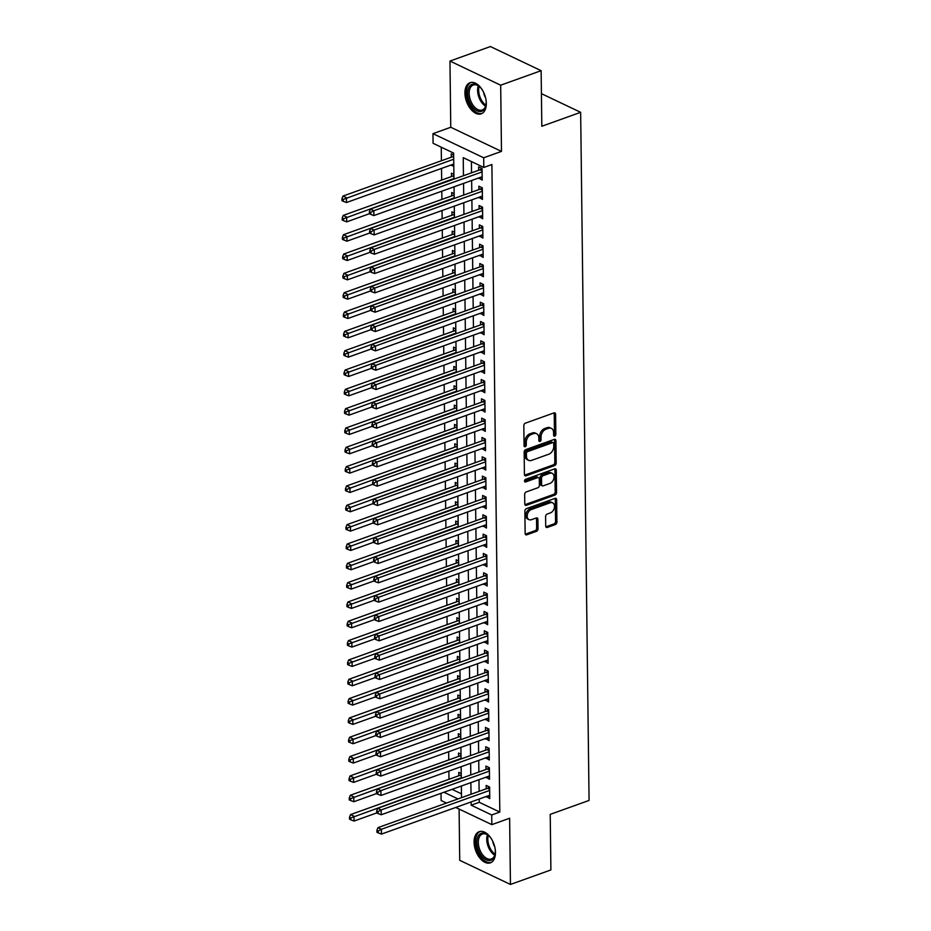 <?xml version="1.0" encoding="UTF-8"?>
<svg xmlns="http://www.w3.org/2000/svg" width="931" height="931" viewBox="0 0 931 931"><rect width="100%" height="100%" fill="white"/><g stroke="black" fill="none" stroke-linecap="round" stroke-linejoin="round"><path stroke-width="1.4" d="M554.748 436.115A1.455 1.012 115.4 0 0 555.842 434.393L555.598 414.225A2.083 1.455 115.4 0 0 554.911 412.922A2.083 1.455 115.4 0 0 553.992 412.899L525.398 423.163A2.083 1.455 115.4 0 0 523.827 425.63L524.072 445.786A1.455 1.012 115.4 0 0 526.294 444.983L526.271 442.376A6.657 4.655 115.4 0 1 531.275 434.486L533.661 433.625A6.657 4.655 115.4 0 1 536.593 433.683A6.657 4.655 115.4 0 1 538.816 437.873L538.851 440.479A1.455 1.012 115.4 0 0 541.074 439.688L541.039 437.081A6.657 4.655 115.4 0 1 546.055 429.179L548.429 428.33A6.657 4.655 115.4 0 1 551.373 428.388A6.657 4.655 115.4 0 1 553.596 432.578L553.619 435.184A1.455 1.012 115.4 0 0 554.748 436.115M553.631 435.336A1.455 1.012 115.4 0 0 554.48 433.73L554.224 413.573A2.083 1.455 115.4 0 0 554.085 412.864M524.083 445.937A1.455 1.012 115.4 0 0 524.933 444.331L524.898 441.725L526.271 442.376M538.863 440.642A1.455 1.012 115.4 0 0 539.701 439.036L539.666 436.43L541.039 437.081M495.467 852.342A16.549 9.682 -109.7 0 0 489.927 836.69A16.549 9.682 -109.7 0 0 479.186 831.686A16.549 9.682 -109.7 0 0 474.088 842.171A16.549 9.682 -109.7 0 0 479.628 857.823A16.549 9.682 -109.7 0 0 490.369 862.828A16.549 9.682 -109.7 0 0 495.467 852.342M486.319 103.341A16.549 9.682 -109.7 0 0 480.768 87.689A16.549 9.682 -109.7 0 0 470.039 82.684A16.549 9.682 -109.7 0 0 464.93 93.17A16.549 9.682 -109.7 0 0 470.481 108.822A16.549 9.682 -109.7 0 0 481.211 113.826A16.549 9.682 -109.7 0 0 486.319 103.341M545.717 526.108A2.083 1.455 115.4 0 0 546.416 527.412A2.083 1.455 115.4 0 0 547.335 527.435L555.353 524.56A2.083 1.455 115.4 0 0 556.913 522.093L556.645 499.703A2.083 1.455 115.4 0 0 555.947 498.388A2.083 1.455 115.4 0 0 555.027 498.376L526.434 508.629A2.083 1.455 115.4 0 0 524.875 511.096L525.142 533.486A2.083 1.455 115.4 0 0 525.84 534.801A2.083 1.455 115.4 0 0 526.76 534.813L536.454 531.333A2.083 1.455 115.4 0 0 538.013 528.866L537.897 519.289A2.083 1.455 115.4 0 0 537.199 517.973A2.083 1.455 115.4 0 0 536.291 517.962L531.485 519.684A5.574 3.887 115.4 0 1 529.029 519.638A5.574 3.887 115.4 0 1 527.353 514.529A5.574 3.887 115.4 0 1 531.357 509.536L550.174 502.787A5.574 3.887 115.4 0 1 552.63 502.833A5.574 3.887 115.4 0 1 554.317 507.93A5.574 3.887 115.4 0 1 550.302 512.934L547.172 514.063A2.083 1.455 115.4 0 0 545.601 516.53L545.717 526.108M479.209 799.031L479.244 802.289L499.807 812.065L491.719 814.974L491.836 824.633L455.725 807.456M541.132 70.675L500.68 85.198L449.964 61.062L490.416 46.55L541.132 70.675L541.819 126.255L580.653 112.314L589.067 800.427L550.221 814.369L550.896 869.938L510.444 884.45L509.629 818.244L491.836 824.633M449.964 61.062L450.767 127.268L501.483 151.392L500.68 85.198M501.483 151.392L483.689 157.781L483.806 167.452L463.242 157.665L463.463 175.726M499.807 812.065L491.894 164.543L483.806 167.452M554.632 465.547A2.083 1.455 115.4 0 0 556.191 463.079L555.923 440.7A2.083 1.455 115.4 0 0 555.225 439.385A2.083 1.455 115.4 0 0 554.306 439.374L525.712 449.626A2.083 1.455 115.4 0 0 524.153 452.094L524.421 474.484A2.083 1.455 115.4 0 0 525.119 475.788A2.083 1.455 115.4 0 0 526.038 475.811L554.632 465.547L553.258 464.895A2.083 1.455 115.4 0 0 554.829 462.428L554.55 440.049A2.083 1.455 115.4 0 0 554.41 439.339M556.284 470.202L556.552 492.58A2.083 1.455 115.4 0 1 554.992 495.048L526.399 505.312A2.083 1.455 115.4 0 1 525.48 505.289A2.083 1.455 115.4 0 1 524.781 503.985L524.665 494.408A2.083 1.455 115.4 0 1 526.236 491.94L537.827 487.774A2.083 1.455 115.4 0 0 539.398 485.307L539.317 478.953A2.083 1.455 115.4 0 0 538.63 477.638A2.083 1.455 115.4 0 0 537.711 477.626L525.631 481.955A1.455 1.012 115.4 0 1 525.596 479.302L554.667 468.875A2.083 1.455 115.4 0 1 555.586 468.887A2.083 1.455 115.4 0 1 556.284 470.202L554.911 469.55L555.19 491.929L556.552 492.58M459.099 809.062L459.728 860.325L510.444 884.45M461.229 773.533L458.774 772.369L458.82 775.756M460.996 754.203L458.541 753.039L458.587 756.426M460.752 734.873L458.308 733.709L458.343 737.096M460.519 715.543L458.075 714.38L458.11 717.766M460.286 696.213L457.831 695.05L457.877 698.436M460.042 676.895L457.598 675.72L457.645 679.106M459.809 657.565L457.365 656.39L457.4 659.776M459.577 638.235L457.121 637.072L457.168 640.447M459.332 618.906L456.888 617.742L456.935 621.117M459.099 599.576L456.656 598.412L456.69 601.787M458.867 580.246L456.423 579.082L456.458 582.457M458.634 560.916L456.178 559.752L456.225 563.139M458.389 541.586L455.946 540.422L455.981 543.809M458.157 522.256L455.713 521.092L455.748 524.479M457.924 502.926L455.468 501.762L455.515 505.149M457.68 483.596L455.236 482.433L455.282 485.819M457.447 464.266L455.003 463.103L455.038 466.489M457.214 444.937L454.759 443.773L454.805 447.159M456.981 425.607L454.526 424.443L454.572 427.829M456.737 406.288L454.293 405.113L454.328 408.5M456.504 386.959L454.06 385.795L454.095 389.17M456.271 367.629L453.816 366.465L453.863 369.84M456.027 348.299L453.583 347.135L453.63 350.51M455.794 328.969L453.35 327.805L453.385 331.18M455.562 309.639L453.106 308.475L453.153 311.85M455.329 290.309L452.873 289.145L452.92 292.532M455.084 270.979L452.641 269.815L452.675 273.202M454.852 251.649L452.408 250.486L452.443 253.872M454.619 232.319L452.163 231.156L452.21 234.542M454.375 212.99L451.931 211.826L451.966 215.212M454.142 193.66L451.698 192.496L451.733 195.882M453.909 174.33L451.454 173.166L451.5 176.553M478.767 177.949L482.2 180.114L482.06 168.511L478.639 166.882L478.674 170.268M479.011 197.279L482.444 199.443L482.305 187.841L478.871 186.212L478.918 189.598M479.244 216.609L482.677 218.773L482.537 207.171L479.104 205.542L479.151 208.928M479.477 235.939L482.91 238.103L482.77 226.501L479.349 224.871L479.384 228.258M479.721 255.257L483.154 257.433L483.003 245.831L479.581 244.201L479.616 247.588M479.954 274.587L483.387 276.751L483.247 265.16L479.814 263.531L479.861 266.906M480.187 293.917L483.62 296.081L483.48 284.49L480.059 282.861L480.093 286.236M480.419 313.247L483.852 315.411L483.713 303.82L480.291 302.191L480.326 305.566M480.664 332.576L484.097 334.741L483.957 323.15L480.524 321.521L480.571 324.896M480.896 351.906L484.329 354.071L484.19 342.48L480.757 340.851L480.803 344.226M481.129 371.236L484.562 373.401L484.423 361.81L481.001 360.169L481.036 363.555M481.374 390.566L484.807 392.731L484.655 381.128L481.234 379.499L481.28 382.885M481.606 409.896L485.039 412.061L484.9 400.458L481.467 398.829L481.513 402.215M481.839 429.226L485.272 431.39L485.132 419.788L481.711 418.159L481.746 421.545M482.072 448.556L485.517 450.72L485.365 439.118L481.944 437.489L481.979 440.875M482.316 467.886L485.749 470.05L485.61 458.448L482.177 456.818L482.223 460.205M482.549 487.216L485.982 489.38L485.842 477.778L482.409 476.148L482.456 479.535M482.782 506.545L486.215 508.71L486.075 497.107L482.654 495.478L482.689 498.865M483.026 525.864L486.459 528.04L486.319 516.437L482.886 514.808L482.933 518.195M483.259 545.194L486.692 547.358L486.552 535.767L483.119 534.138L483.166 537.513M483.492 564.523L486.925 566.688L486.785 555.097L483.364 553.468L483.398 556.843M483.736 583.853L487.169 586.018L487.018 574.427L483.596 572.798L483.631 576.173M483.969 603.183L487.402 605.348L487.262 593.757L483.829 592.128L483.876 595.503M484.201 622.513L487.635 624.678L487.495 613.087L484.073 611.458L484.108 614.832M484.434 641.843L487.867 644.008L487.728 632.417L484.306 630.776L484.341 634.162M484.679 661.173L488.112 663.338L487.972 651.735L484.539 650.106L484.586 653.492M484.911 680.503L488.344 682.667L488.205 671.065L484.772 669.436L484.818 672.822M485.144 699.833L488.577 701.997L488.438 690.395L485.016 688.765L485.051 692.152M485.388 719.163L488.822 721.327L488.67 709.725L485.249 708.095L485.295 711.482M485.621 738.492L489.054 740.657L488.915 729.054L485.482 727.425L485.528 730.812M485.854 757.822L489.287 759.987L489.147 748.384L485.726 746.755L485.761 750.142M486.087 777.141L489.52 779.317L489.38 767.714L485.959 766.085L485.994 769.472M471.412 161.552L471.552 172.817M471.645 180.498L471.796 192.147M471.889 199.828L472.029 211.477M472.122 219.157L472.261 230.807M472.354 238.487L472.494 250.136M472.587 257.817L472.739 269.466M472.832 277.147L472.971 288.796M473.064 296.477L473.204 308.126M473.297 315.807L473.448 327.456M473.542 335.137L473.681 346.786M473.774 354.467L473.914 366.116M474.007 373.796L474.147 385.446M474.251 393.126L474.391 404.776M474.484 412.445L474.624 424.094M474.717 431.775L474.857 443.424M474.95 451.104L475.101 462.754M475.194 470.434L475.334 482.083M475.427 489.764L475.566 501.413M475.66 509.094L475.799 520.743M475.904 528.424L476.044 540.073M476.137 547.754L476.276 559.403M476.369 567.084L476.509 578.733M476.602 586.414L476.753 598.063M476.847 605.744L476.986 617.393M477.079 625.073L477.219 636.723M477.312 644.403L477.463 656.052M477.556 663.733L477.696 675.382M477.789 683.051L477.929 694.701M478.022 702.381L478.162 714.03M478.255 721.711L478.406 733.36M478.499 741.041L478.639 752.69M478.732 760.371L478.871 772.02M478.965 779.701L479.116 791.35M486.331 796.471L489.764 798.635L489.625 787.044L486.191 785.415L486.238 788.79M441.259 147.203L441.422 160.749M441.515 168.43L441.666 180.079M441.794 191.216L441.899 199.409M442.039 210.534L442.132 218.738M442.272 229.864L442.376 238.068M442.504 249.194L442.609 257.398M442.737 268.524L442.842 276.728M442.981 287.854L443.075 296.058M443.214 307.183L443.319 315.388M443.447 326.513L443.552 334.718M443.691 345.843L443.784 354.048M443.924 365.173L444.029 373.366M444.157 384.503L444.262 392.696M444.401 403.833L444.494 412.026M444.634 423.163L444.727 431.356M444.867 442.493L444.971 450.685M445.099 461.823L445.204 470.015M445.344 481.141L445.437 489.345M445.577 500.471L445.681 508.675M445.809 519.801L445.914 528.005M446.054 539.13L446.147 547.335M446.286 558.46L446.38 566.665M446.519 577.79L446.624 585.995M446.752 597.12L446.857 605.325M446.996 616.45L447.089 624.654M447.229 635.78L447.334 643.973M447.462 655.11L447.567 663.303M447.706 674.44L447.799 682.632M447.939 693.77L448.044 701.962M448.172 713.099L448.276 721.292M448.416 732.418L448.509 740.622M448.649 751.748L448.742 759.952M448.882 771.077L448.986 779.282M452.07 789.348L461.473 793.829M453.665 155.011L451.221 153.836L451.267 157.223M451.36 164.903L453.816 166.602M580.653 112.314L541.411 93.647M446.484 803.057L441.119 800.509L441.026 793.317M453.967 179.136L453.641 153.103L433.09 143.316L432.973 133.657L483.689 157.781M450.767 127.268L432.973 133.657M471.109 801.928L471.156 805.187L491.719 814.974M463.557 183.407L463.696 195.056M463.789 202.737L463.929 214.386M464.034 222.067L464.173 233.716M464.266 241.397L464.406 253.046M464.499 260.727L464.639 272.376M464.732 280.045L464.883 291.694M464.976 299.375L465.116 311.024M465.209 318.705L465.349 330.354M465.442 338.034L465.593 349.684M465.686 357.364L465.826 369.013M465.919 376.694L466.059 388.343M466.152 396.024L466.291 407.673M466.384 415.354L466.536 427.003M466.629 434.684L466.768 446.333M466.862 454.014L467.001 465.663M467.094 473.344L467.246 484.993M467.339 492.674L467.478 504.323M467.571 512.003L467.711 523.653M467.804 531.322L467.944 542.971M468.049 550.652L468.188 562.301M468.281 569.981L468.421 581.631M468.514 589.311L468.654 600.961M468.747 608.641L468.898 620.29M468.991 627.971L469.131 639.62M469.224 647.301L469.364 658.95M469.457 666.631L469.608 678.28M469.701 685.961L469.841 697.61M469.934 705.291L470.074 716.94M470.167 724.621L470.306 736.27M470.399 743.95L470.551 755.6M470.644 763.28L470.783 774.929M470.877 782.61L471.016 794.259M461.52 797.658L461.38 786.008M461.287 778.328L461.148 766.678M461.054 758.998L460.903 747.349M460.81 739.68L460.67 728.03M460.577 720.35L460.438 708.7M460.345 701.02L460.193 689.371M460.1 681.69L459.961 670.041M459.867 662.36L459.728 650.711M459.635 643.03L459.495 631.381M459.402 623.7L459.251 612.051M459.158 604.37L459.018 592.721M458.925 585.04L458.785 573.391M458.692 565.711L458.541 554.061M458.448 546.381L458.308 534.731M458.215 527.051L458.075 515.402M457.982 507.721L457.843 496.072M457.738 488.403L457.598 476.742M457.505 469.073L457.365 457.424M457.272 449.743L457.133 438.094M457.04 430.413L456.888 418.764M456.795 411.083L456.656 399.434M456.562 391.753L456.423 380.104M456.33 372.423L456.178 360.774M456.085 353.093L455.946 341.444M455.853 333.764L455.713 322.114M455.62 314.434L455.48 302.784M455.387 295.104L455.236 283.455M455.143 275.774L455.003 264.125M454.91 256.444L454.77 244.795M454.677 237.114L454.526 225.465M454.433 217.796L454.293 206.147M454.2 198.466L454.06 186.817M443.971 792.258L457.994 798.926M479.244 802.289L471.156 805.187M451.36 165.439L453.781 164.566M478.778 178.484L482.165 177.262M479.011 197.814L482.409 196.592M479.256 217.144L482.642 215.922M479.488 236.474L482.875 235.252M479.721 255.792L483.119 254.582M479.954 275.122L483.352 273.912M480.198 294.452L483.585 293.242M480.431 313.782L483.817 312.572M480.664 333.112L484.062 331.901M480.908 352.442L484.295 351.231M481.141 371.772L484.527 370.55M481.374 391.101L484.772 389.88M481.606 410.431L485.004 409.209M481.851 429.761L485.237 428.539M482.083 449.091L485.482 447.869M482.316 468.421L485.714 467.199M482.561 487.751L485.947 486.529M482.793 507.081L486.18 505.859M483.026 526.399L486.424 525.189M483.27 545.729L486.657 544.519M483.503 565.059L486.89 563.849M483.736 584.389L487.134 583.178M483.969 603.719L487.367 602.508M484.213 623.048L487.6 621.827M484.446 642.378L487.832 641.156M484.679 661.708L488.077 660.486M484.923 681.038L488.31 679.816M485.156 700.368L488.542 699.146M485.388 719.698L488.787 718.476M485.621 739.028L489.019 737.806M485.866 758.358L489.252 757.136M486.098 777.676L489.497 776.466M486.331 797.006L489.729 795.796M551.373 428.388L550 427.736A6.657 4.655 115.4 0 0 547.067 427.678L548.429 428.33M539.666 436.43A6.657 4.655 115.4 0 1 544.682 428.528L547.067 427.678M536.593 433.683L535.22 433.031A6.657 4.655 115.4 0 0 532.288 432.973L533.661 433.625M524.898 441.725A6.657 4.655 115.4 0 1 529.902 433.834L532.288 432.973M524.572 475.194A2.083 1.455 115.4 0 0 524.665 475.159L553.258 464.895M553.724 443.575A1.455 1.012 115.4 0 0 552.595 442.656L527.493 451.651A1.455 1.012 115.4 0 0 526.399 453.385L526.434 456.132A6.657 4.655 115.4 0 0 528.657 460.321A6.657 4.655 115.4 0 0 531.589 460.38L548.755 454.223A6.657 4.655 115.4 0 0 553.759 446.333L553.724 443.575M553.235 442.667L551.874 442.016A1.455 1.012 115.4 0 0 551.222 442.004L552.595 442.656M528.657 460.321L527.283 459.67A6.657 4.655 115.4 0 1 525.061 455.48L525.026 452.734A1.455 1.012 115.4 0 1 526.131 451L551.222 442.004M524.921 504.695A2.083 1.455 115.4 0 0 525.026 504.66L553.619 494.396A2.083 1.455 115.4 0 0 555.19 491.929M538.63 477.638L537.257 476.986A2.083 1.455 115.4 0 0 536.337 476.975L524.525 481.211M549.86 483.457A5.574 3.887 115.4 0 0 553.875 478.464A5.574 3.887 115.4 0 0 552.199 473.355A5.574 3.887 115.4 0 0 549.744 473.309L543.11 475.683A2.083 1.455 115.4 0 0 541.539 478.15L541.621 484.516A2.083 1.455 115.4 0 0 542.319 485.819A2.083 1.455 115.4 0 0 543.227 485.842L549.86 483.457M552.199 473.355L550.826 472.704A5.574 3.887 115.4 0 0 548.371 472.657L549.744 473.309M542.319 485.819L540.946 485.167A2.083 1.455 115.4 0 1 540.248 483.864L540.166 477.498A2.083 1.455 115.4 0 1 541.737 475.031L548.371 472.657M554.911 469.55A2.083 1.455 115.4 0 0 554.771 468.84M552.63 502.833L551.268 502.181A5.574 3.887 115.4 0 0 548.813 502.135L550.174 502.787M529.029 519.638L527.656 518.986A5.574 3.887 115.4 0 1 525.98 513.877A5.574 3.887 115.4 0 1 529.983 508.885L548.813 502.135M525.282 534.196A2.083 1.455 115.4 0 0 525.387 534.161L535.081 530.682A2.083 1.455 115.4 0 0 536.64 528.214L536.524 518.637A2.083 1.455 115.4 0 0 536.384 517.927M545.857 526.818A2.083 1.455 115.4 0 0 545.962 526.783L553.98 523.909A2.083 1.455 115.4 0 0 555.551 521.441L555.272 499.051A2.083 1.455 115.4 0 0 555.132 498.341M453.676 155.966L453.164 156.408A2.118 1.478 -64.6 0 1 452.559 156.757L342.992 196.069L346.425 197.698L346.483 202.527L453.781 164.031M453.723 159.201L343.306 199.409L341.933 198.757L341.956 200.689L343.33 201.34L343.306 199.409M346.483 202.527L343.33 201.34M341.933 198.757L342.992 196.069M482.095 170.815L479.977 169.803L370.41 209.103L373.831 210.743L482.107 171.898M370.724 212.454L369.351 211.803L369.374 213.734L370.747 214.386L370.724 212.454L373.831 210.743L373.89 215.573L482.165 176.727M479.977 169.803A2.118 1.478 115.4 0 0 480.571 169.442L481.816 168.395M370.41 209.103L369.351 211.803M370.747 214.386L373.89 215.573M485.994 99.745A14.314 8.379 70.3 0 1 486.168 102.201A14.314 8.379 70.3 0 1 485.959 105.063A14.314 8.379 70.3 0 1 476.009 110.242A14.314 8.379 70.3 0 1 467.665 93.391A14.314 8.379 70.3 0 1 479.279 86.432A14.314 8.379 70.3 0 1 482.689 90.528M479.605 86.723A13.255 7.762 -109.7 0 0 473.251 85.024A13.255 7.762 -109.7 0 0 469.166 93.426A13.255 7.762 -109.7 0 0 473.611 105.971A13.255 7.762 -109.7 0 0 482.211 109.974A13.255 7.762 -109.7 0 0 486.029 104.644M471.133 82.417A16.432 9.624 -109.7 0 0 466.303 92.739A16.432 9.624 -109.7 0 0 482.235 113.349M483.608 92.274A9.438 5.528 -109.7 0 0 485.586 97.802M495.141 848.735A14.314 8.379 70.3 0 1 495.117 854.064A14.314 8.379 70.3 0 1 490.835 860.291A14.314 8.379 70.3 0 1 478.138 849.503A14.314 8.379 70.3 0 1 481.304 833.292A14.314 8.379 70.3 0 1 488.426 835.433A14.314 8.379 70.3 0 1 491.836 839.529M488.752 835.712A13.255 7.762 -109.7 0 0 482.467 834.001A13.255 7.762 -109.7 0 0 482.409 834.025A13.255 7.762 -109.7 0 0 479.558 849.072A13.255 7.762 -109.7 0 0 491.289 858.999A13.255 7.762 -109.7 0 0 491.359 858.976A13.255 7.762 -109.7 0 0 495.176 853.646M480.291 831.406A16.432 9.624 -109.7 0 0 477.009 850.038A16.432 9.624 -109.7 0 0 491.382 862.339M492.755 841.275A9.438 5.528 -109.7 0 0 494.745 846.803M453.921 175.296L453.397 175.726A2.118 1.478 -64.6 0 1 452.792 176.087L343.236 215.398L346.658 217.028L346.716 221.857L369.374 213.723M453.956 178.531L343.539 218.738L342.177 218.087L342.201 220.019L343.562 220.67L343.539 218.738M346.716 221.857L343.562 220.67M342.177 218.087L343.236 215.398M454.153 194.626L453.63 195.056A2.118 1.478 -64.6 0 1 453.025 195.417L343.469 234.717L346.891 236.358L346.949 241.187L369.607 233.053L370.98 233.716L370.957 231.784L369.584 231.132L369.607 233.064M454.188 197.861L343.783 238.068L342.41 237.417L342.433 239.348L343.807 240L343.783 238.068M346.949 241.187L343.807 240M342.41 237.417L343.469 234.717M454.386 213.944L453.874 214.386A2.118 1.478 -64.6 0 1 453.269 214.747L343.702 254.047L347.135 255.688L347.193 260.517L369.851 252.382M454.433 217.191L344.016 257.398L342.643 256.747L342.666 258.678L344.039 259.33L344.016 257.398M347.193 260.517L344.039 259.33M342.643 256.747L343.702 254.047M454.631 233.274L454.107 233.716A2.118 1.478 -64.6 0 1 453.502 234.077L343.935 273.377L347.368 275.006L347.426 279.847L370.084 271.712L371.457 272.376L371.434 270.444L370.061 269.792L370.084 271.724M454.665 236.521L344.249 276.728L342.887 276.076L342.911 278.008L344.272 278.66L344.249 276.728M347.426 279.847L344.272 278.66M342.887 276.076L343.935 273.377M482.328 190.145L480.21 189.133L370.643 228.432L374.076 230.062L482.339 191.227M370.957 231.784L374.076 230.062L374.134 234.903L482.398 196.057M480.21 189.133A2.118 1.478 115.4 0 0 480.815 188.772L482.049 187.725M370.643 228.432L369.584 231.132M370.98 233.716L374.134 234.903M482.561 209.463L480.443 208.463L370.887 247.762L374.309 249.392L482.572 210.557M371.19 251.114L369.828 250.462L369.851 252.394L371.213 253.046L371.19 251.114L374.309 249.392L374.367 254.233L482.63 215.387M480.443 208.463A2.118 1.478 115.4 0 0 481.048 208.102L482.293 207.054M370.887 247.762L369.828 250.462M371.213 253.046L374.367 254.233M482.805 228.793L480.675 227.792L371.12 267.092L374.541 268.722L482.817 229.887M371.434 270.444L374.541 268.722L374.599 273.563L482.875 234.717M480.675 227.792A2.118 1.478 115.4 0 0 481.28 227.432L482.526 226.384M371.12 267.092L370.061 269.792M371.457 272.376L374.599 273.563M483.038 248.123L480.92 247.122L371.353 286.422L374.786 288.051L483.049 249.217M371.667 289.774L370.294 289.122L370.317 291.054L371.69 291.706L371.667 289.774L374.786 288.051L374.844 292.881L483.108 254.047M480.92 247.122A2.118 1.478 115.4 0 0 481.525 246.762L482.758 245.714M371.353 286.422L370.294 289.122M371.69 291.706L374.844 292.881M454.863 252.604L454.34 253.046A2.118 1.478 -64.6 0 1 453.734 253.407L344.179 292.706L347.6 294.336L347.659 299.177L370.317 291.042M454.898 255.85L344.493 296.058L343.12 295.406L343.143 297.338L344.517 297.99L344.493 296.058M347.659 299.177L344.517 297.99M343.12 295.406L344.179 292.706M483.27 267.453L481.152 266.452L371.585 305.752L375.018 307.381L483.282 268.547M371.9 309.104L370.538 308.452L370.561 310.384L371.923 311.035L371.9 309.104L375.018 307.381L375.077 312.211L483.34 273.377M481.152 266.452A2.118 1.478 115.4 0 0 481.758 266.091L483.003 265.044M371.585 305.752L370.538 308.452M371.923 311.035L375.077 312.211M455.096 271.933L454.572 272.376A2.118 1.478 -64.6 0 1 453.979 272.736L344.412 312.036L347.833 313.666L347.903 318.507L370.561 310.372M455.143 275.18L344.726 315.388L343.353 314.736L343.376 316.668L344.749 317.32L344.726 315.388M347.903 318.507L344.749 317.32M343.353 314.736L344.412 312.036M483.503 286.783L481.385 285.782L371.83 325.082L375.251 326.711L483.526 287.877M372.144 328.434L370.771 327.77L370.794 329.714L372.167 330.365L372.144 328.434L375.251 326.711L375.309 331.541L483.585 292.706M481.385 285.782A2.118 1.478 115.4 0 0 481.99 285.421L483.236 284.374M371.83 325.082L370.771 327.77M372.167 330.365L375.309 331.541M455.34 291.263L454.817 291.706A2.118 1.478 -64.6 0 1 454.212 292.066L344.645 331.366L348.078 332.995L348.136 337.825L370.794 329.702M455.375 294.51L344.959 334.718L343.586 334.066L343.609 335.998L344.982 336.65L344.959 334.718M348.136 337.825L344.982 336.65M343.586 334.066L344.645 331.366M483.748 306.113L481.63 305.1L372.063 344.412L375.484 346.041L483.759 307.195M372.377 347.752L371.004 347.1L371.027 349.032L372.4 349.695L372.377 347.752L375.484 346.041L375.554 350.871L483.817 312.036M481.63 305.1A2.118 1.478 115.4 0 0 482.223 304.751L483.468 303.704M372.063 344.412L371.004 347.1M372.4 349.695L375.554 350.871M455.573 310.593L455.05 311.035A2.118 1.478 -64.6 0 1 454.444 311.396L344.889 350.696L348.31 352.325L348.369 357.155L371.027 349.032M455.608 313.828L345.192 354.048L343.83 353.396L343.853 355.328L345.215 355.979L345.192 354.048M348.369 357.155L345.215 355.979M343.83 353.396L344.889 350.696M483.98 325.443L481.862 324.43L372.295 363.742L375.728 365.371L483.992 326.525M372.609 367.082L371.236 366.43L371.26 368.362L372.633 369.013L372.609 367.082L375.728 365.371L375.787 370.201L484.05 331.366M481.862 324.43A2.118 1.478 115.4 0 0 482.467 324.081L483.701 323.034M372.295 363.742L371.236 366.43M372.633 369.013L375.787 370.201M455.806 329.923L455.282 330.365A2.118 1.478 -64.6 0 1 454.689 330.714L345.122 370.026L348.543 371.655L348.601 376.485L371.26 368.362M455.841 333.158L345.436 373.366L344.063 372.714L344.086 374.658L345.459 375.309L345.436 373.366M348.601 376.485L345.459 375.309M344.063 372.714L345.122 370.026M484.213 344.773L482.095 343.76L372.54 383.072L375.961 384.701L484.225 345.855M372.842 386.412L371.481 385.76L371.504 387.692L372.865 388.343L372.842 386.412L375.961 384.701L376.019 389.53L484.283 350.696M482.095 343.76A2.118 1.478 115.4 0 0 482.7 343.411L483.945 342.364M372.54 383.072L371.481 385.76M372.865 388.343L376.019 389.53M456.039 349.253L455.527 349.695A2.118 1.478 -64.6 0 1 454.922 350.044L345.354 389.356L348.788 390.985L348.846 395.815L371.504 387.692M456.085 352.488L345.669 392.696L344.295 392.044L344.319 393.976L345.692 394.628L345.669 392.696M348.846 395.815L345.692 394.628M344.295 392.044L345.354 389.356M484.457 364.102L482.328 363.09L372.772 402.401L376.194 404.031L484.469 365.185M373.087 405.741L371.713 405.09L371.737 407.022L373.11 407.673L373.087 405.741L376.194 404.031L376.252 408.86L484.527 370.014M482.328 363.09A2.118 1.478 115.4 0 0 482.933 362.741L484.178 361.682M372.772 402.401L371.713 405.09M373.11 407.673L376.252 408.86M456.283 368.583L455.759 369.025A2.118 1.478 -64.6 0 1 455.154 369.374L345.587 408.686L349.02 410.315L349.078 415.145L371.737 407.022M456.318 371.818L345.901 412.026L344.54 411.374L344.563 413.306L345.925 413.958L345.901 412.026M349.078 415.145L345.925 413.958M344.54 411.374L345.587 408.686M484.69 383.432L482.572 382.42L373.005 421.731L376.438 423.361L484.702 384.515M373.319 425.071L371.946 424.42L371.969 426.351L373.343 427.003L373.319 425.071L376.438 423.361L376.496 428.19L484.76 389.344M482.572 382.42A2.118 1.478 115.4 0 0 483.177 382.071L484.411 381.012M373.005 421.731L371.946 424.42M373.343 427.003L376.496 428.19M456.516 387.913L455.992 388.355A2.118 1.478 -64.6 0 1 455.387 388.704L345.832 428.016L349.253 429.645L349.311 434.474L371.969 426.351M456.551 391.148L346.146 431.356L344.773 430.704L344.796 432.636L346.169 433.287L346.146 431.356M349.311 434.474L346.169 433.287M344.773 430.704L345.832 428.016M484.923 402.762L482.805 401.75L373.238 441.061L376.671 442.69L484.935 403.845M373.552 444.401L372.191 443.75L372.214 445.681L373.575 446.333L373.552 444.401L376.671 442.69L376.729 447.52L484.993 408.674M482.805 401.75A2.118 1.478 115.4 0 0 483.41 401.389L484.655 400.342M373.238 441.061L372.191 443.75M373.575 446.333L376.729 447.52M485.156 422.092L483.038 421.08L373.482 460.38L376.904 462.02L485.179 423.174M373.796 463.731L372.423 463.079L372.447 465.011L373.82 465.663L373.796 463.731L376.904 462.02L376.962 466.85L485.237 428.004M483.038 421.08A2.118 1.478 115.4 0 0 483.643 420.719L484.888 419.672M373.482 460.38L372.423 463.079M373.82 465.663L376.962 466.85M485.4 441.422L483.282 440.41L373.715 479.709L377.148 481.35L485.412 442.504M374.029 483.061L372.656 482.409L372.679 484.341L374.053 484.993L374.029 483.061L377.148 481.35L377.206 486.18L485.47 447.334M483.282 440.41A2.118 1.478 115.4 0 0 483.876 440.049L485.121 439.001M373.715 479.709L372.656 482.409M374.053 484.993L377.206 486.18M456.749 407.243L456.225 407.685A2.118 1.478 -64.6 0 1 455.631 408.034L346.064 447.346L349.497 448.975L349.556 453.804L372.214 445.681M456.795 410.478L346.379 450.685L345.005 450.034L345.029 451.966L346.402 452.617L346.379 450.685M349.556 453.804L346.402 452.617M345.005 450.034L346.064 447.346M456.993 426.573L456.469 427.003A2.118 1.478 -64.6 0 1 455.864 427.364L346.297 466.675L349.73 468.305L349.788 473.134L372.447 465M457.028 429.808L346.611 470.015L345.238 469.364L345.261 471.295L346.635 471.947L346.611 470.015M349.788 473.134L346.635 471.947M345.238 469.364L346.297 466.675M457.226 445.902L456.702 446.333A2.118 1.478 -64.6 0 1 456.097 446.694L346.541 486.005L349.963 487.635L350.021 492.464L372.679 484.329M457.261 449.138L346.856 489.345L345.482 488.694L345.506 490.625L346.879 491.277L346.856 489.345M350.021 492.464L346.879 491.277M345.482 488.694L346.541 486.005M485.633 460.74L483.515 459.739L373.948 499.039L377.381 500.669L485.645 461.834M374.262 502.391L372.889 501.739L372.912 503.671L374.285 504.323L374.262 502.391L377.381 500.669L377.439 505.51L485.703 466.664M483.515 459.739A2.118 1.478 115.4 0 0 484.12 459.379L485.354 458.331M373.948 499.039L372.889 501.739M374.285 504.323L377.439 505.51M457.458 465.221L456.935 465.663A2.118 1.478 -64.6 0 1 456.341 466.024L346.774 505.324L350.196 506.964L350.254 511.794L372.912 503.659M457.505 468.468L347.088 508.675L345.715 508.023L345.738 509.955L347.112 510.607L347.088 508.675M350.254 511.794L347.112 510.607M345.715 508.023L346.774 505.324M485.866 480.07L483.748 479.069L374.192 518.369L377.614 519.998L485.877 481.164M374.506 521.721L373.133 521.069L373.156 523.001L374.53 523.653L374.506 521.721L377.614 519.998L377.672 524.84L485.947 485.994M483.748 479.069A2.118 1.478 115.4 0 0 484.353 478.709L485.598 477.661M374.192 518.369L373.133 521.069M374.53 523.653L377.672 524.84M457.691 484.551L457.179 484.993A2.118 1.478 -64.6 0 1 456.574 485.354L347.007 524.653L350.44 526.283L350.498 531.124L373.156 522.989M457.738 487.797L347.321 528.005L345.948 527.353L345.971 529.285L347.344 529.937L347.321 528.005M350.498 531.124L347.344 529.937M345.948 527.353L347.007 524.653M486.11 499.4L483.992 498.399L374.425 537.699L377.846 539.328L486.122 500.494M374.739 541.051L373.366 540.399L373.389 542.331L374.762 542.982L374.739 541.051L377.846 539.328L377.905 544.17L486.18 505.324M483.992 498.399A2.118 1.478 115.4 0 0 484.586 498.038L485.831 496.991M374.425 537.699L373.366 540.399M374.762 542.982L377.905 544.17M457.936 503.88L457.412 504.323A2.118 1.478 -64.6 0 1 456.807 504.683L347.251 543.983L350.673 545.613L350.731 550.454L373.389 542.319M457.971 507.127L347.554 547.335L346.192 546.683L346.216 548.615L347.577 549.267L347.554 547.335M350.731 550.454L347.577 549.267M346.192 546.683L347.251 543.983M486.343 518.73L484.225 517.729L374.658 557.029L378.091 558.658L486.354 519.824M374.972 560.381L373.599 559.729L373.622 561.661L374.995 562.312L374.972 560.381L378.091 558.658L378.149 563.488L486.413 524.653M484.225 517.729A2.118 1.478 115.4 0 0 484.83 517.368L486.063 516.321M374.658 557.029L373.599 559.729M374.995 562.312L378.149 563.488M458.168 523.21L457.645 523.653A2.118 1.478 -64.6 0 1 457.04 524.013L347.484 563.313L350.906 564.942L350.964 569.784L373.622 561.649M458.203 526.457L347.798 566.665L346.425 566.013L346.448 567.945L347.822 568.597L347.798 566.665M350.964 569.784L347.822 568.597M346.425 566.013L347.484 563.313M486.576 538.06L484.457 537.059L374.902 576.359L378.323 577.988L486.587 539.154M375.205 579.71L373.843 579.047L373.866 580.991L375.228 581.642L375.205 579.71L378.323 577.988L378.382 582.818L486.645 543.983M484.457 537.059A2.118 1.478 115.4 0 0 485.063 536.698L486.308 535.651M374.902 576.359L373.843 579.047M375.228 581.642L378.382 582.818M458.401 542.54L457.877 542.982A2.118 1.478 -64.6 0 1 457.284 543.343L347.717 582.643L351.15 584.272L351.208 589.102L373.866 580.979M458.448 545.787L348.031 585.995L346.658 585.343L346.681 587.275L348.054 587.927L348.031 585.995M351.208 589.102L348.054 587.927M346.658 585.343L347.717 582.643M486.82 557.39L484.69 556.377L375.135 595.689L378.556 597.318L486.832 558.472M375.449 599.029L374.076 598.377L374.099 600.32L375.472 600.972L375.449 599.029L378.556 597.318L378.614 602.148L486.89 563.313M484.69 556.377A2.118 1.478 115.4 0 0 485.295 556.028L486.541 554.981M375.135 595.689L374.076 598.377M375.472 600.972L378.614 602.148M458.646 561.87L458.122 562.312A2.118 1.478 -64.6 0 1 457.517 562.673L347.95 601.973L351.383 603.602L351.441 608.432L374.099 600.309M458.68 565.105L348.264 605.325L346.891 604.673L346.926 606.605L348.287 607.256L348.264 605.325M351.441 608.432L348.287 607.256M346.891 604.673L347.95 601.973M487.053 576.72L484.935 575.707L375.368 615.019L378.801 616.648L487.064 577.802M375.682 618.359L374.309 617.707L374.332 619.639L375.705 620.29L375.682 618.359L378.801 616.648L378.859 621.477L487.122 582.643M484.935 575.707A2.118 1.478 115.4 0 0 485.528 575.358L486.773 574.311M375.368 615.019L374.309 617.707M375.705 620.29L378.859 621.477M458.878 581.2L458.355 581.642A2.118 1.478 -64.6 0 1 457.749 582.003L348.194 621.303L351.615 622.932L351.674 627.762L374.332 619.639M458.913 584.435L348.508 624.654L347.135 623.991L347.158 625.935L348.531 626.586L348.508 624.654M351.674 627.762L348.531 626.586M347.135 623.991L348.194 621.303M487.285 596.049L485.167 595.037L375.6 634.348L379.033 635.978L487.297 597.132M375.915 637.688L374.541 637.037L374.576 638.969L375.938 639.62L375.915 637.688L379.033 635.978L379.092 640.807L487.355 601.973M485.167 595.037A2.118 1.478 115.4 0 0 485.773 594.688L487.006 593.641M375.6 634.348L374.541 637.037M375.938 639.62L379.092 640.807M459.111 600.53L458.587 600.972A2.118 1.478 -64.6 0 1 457.994 601.321L348.427 640.633L351.848 642.262L351.918 647.092L374.576 638.969M459.158 603.765L348.741 643.973L347.368 643.321L347.391 645.253L348.764 645.916L348.741 643.973M351.918 647.092L348.764 645.916M347.368 643.321L348.427 640.633M459.344 619.86L458.832 620.302A2.118 1.478 -64.6 0 1 458.227 620.651L348.66 659.963L352.093 661.592L352.151 666.421L374.809 658.298L376.182 658.95L376.159 657.018L374.786 656.367L374.809 658.298M459.39 623.095L348.974 663.303L347.6 662.651L347.624 664.583L348.997 665.234L348.974 663.303M352.151 666.421L348.997 665.234M347.6 662.651L348.66 659.963M459.588 639.19L459.064 639.632A2.118 1.478 -64.6 0 1 458.459 639.981L348.904 679.293L352.325 680.922L352.384 685.751L375.042 677.628L376.415 678.28L376.392 676.348L375.018 675.697L375.042 677.628M459.623 642.425L349.206 682.632L347.845 681.981L347.868 683.913L349.23 684.564L349.206 682.632M352.384 685.751L349.23 684.564M347.845 681.981L348.904 679.293M487.518 615.379L485.4 614.367L375.845 653.678L379.266 655.308L487.541 616.462M376.159 657.018L379.266 655.308L379.324 660.137L487.6 621.291M485.4 614.367A2.118 1.478 115.4 0 0 486.005 614.018L487.25 612.97M375.845 653.678L374.786 656.367M376.182 658.95L379.324 660.137M487.763 634.709L485.645 633.697L376.077 673.008L379.499 674.638L487.774 635.792M376.392 676.348L379.499 674.638L379.569 679.467L487.832 640.621M485.645 633.697A2.118 1.478 115.4 0 0 486.238 633.348L487.483 632.289M376.077 673.008L375.018 675.697M376.415 678.28L379.569 679.467M487.995 654.039L485.877 653.027L376.31 692.338L379.743 693.967L488.007 655.121M376.624 695.678L375.251 695.026L375.274 696.958L376.648 697.61L376.624 695.678L379.743 693.967L379.801 698.797L488.065 659.951M485.877 653.027A2.118 1.478 115.4 0 0 486.482 652.666L487.716 651.619M376.31 692.338L375.251 695.026M376.648 697.61L379.801 698.797M459.821 658.52L459.297 658.962A2.118 1.478 -64.6 0 1 458.692 659.311L349.137 698.622L352.558 700.252L352.616 705.081L375.274 696.958M459.856 661.755L349.451 701.962L348.078 701.311L348.101 703.242L349.474 703.894L349.451 701.962M352.616 705.081L349.474 703.894M348.078 701.311L349.137 698.622M488.228 673.369L486.11 672.357L376.555 711.668L379.976 713.297L488.24 674.451M376.857 715.008L375.496 714.356L375.519 716.288L376.88 716.94L376.857 715.008L379.976 713.297L380.034 718.127L488.298 679.281M486.11 672.357A2.118 1.478 115.4 0 0 486.715 671.996L487.96 670.948M376.555 711.668L375.496 714.356M376.88 716.94L380.034 718.127M460.054 677.849L459.542 678.292A2.118 1.478 -64.6 0 1 458.936 678.641L349.369 717.952L352.802 719.582L352.861 724.411L375.519 716.276M460.1 681.085L349.684 721.292L348.31 720.641L348.334 722.572L349.707 723.224L349.684 721.292M352.861 724.411L349.707 723.224M348.31 720.641L349.369 717.952M488.472 692.699L486.343 691.686L376.787 730.986L380.209 732.627L488.484 693.781M377.102 734.338L375.728 733.686L375.752 735.618L377.125 736.27L377.102 734.338L380.209 732.627L380.267 737.457L488.542 698.611M486.343 691.686A2.118 1.478 115.4 0 0 486.948 691.326L488.193 690.278M376.787 730.986L375.728 733.686M377.125 736.27L380.267 737.457M460.298 697.179L459.774 697.61A2.118 1.478 -64.6 0 1 459.169 697.971L349.602 737.282L353.035 738.911L353.093 743.741L375.752 735.606M460.333 700.415L349.916 740.622L348.555 739.97L348.578 741.902L349.94 742.554L349.916 740.622M353.093 743.741L349.94 742.554M348.555 739.97L349.602 737.282M488.705 712.029L486.587 711.016L377.02 750.316L380.453 751.945L488.717 713.111M377.334 753.668L375.961 753.016L375.984 754.948L377.358 755.6L377.334 753.668L380.453 751.945L380.511 756.787L488.775 717.941M486.587 711.016A2.118 1.478 115.4 0 0 487.192 710.656L488.426 709.608M377.02 750.316L375.961 753.016M377.358 755.6L380.511 756.787M460.531 716.509L460.007 716.94A2.118 1.478 -64.6 0 1 459.402 717.301L349.847 756.6L353.268 758.241L353.326 763.071L375.984 754.936M460.566 719.744L350.161 759.952L348.788 759.3L348.811 761.232L350.184 761.884L350.161 759.952M353.326 763.071L350.184 761.884M348.788 759.3L349.847 756.6M488.938 731.347L486.82 730.346L377.253 769.646L380.686 771.275L488.95 732.441M377.567 772.998L376.205 772.346L376.229 774.278L377.59 774.929L377.567 772.998L380.686 771.275L380.744 776.117L489.008 737.271M486.82 730.346A2.118 1.478 115.4 0 0 487.425 729.985L488.67 728.938M377.253 769.646L376.205 772.346M377.59 774.929L380.744 776.117M460.764 735.827L460.24 736.27A2.118 1.478 -64.6 0 1 459.646 736.63L350.079 775.93L353.512 777.571L353.571 782.401L376.229 774.266M460.81 739.074L350.393 779.282L349.02 778.63L349.044 780.562L350.417 781.214L350.393 779.282M353.571 782.401L350.417 781.214M349.02 778.63L350.079 775.93M461.008 755.157L460.484 755.6A2.118 1.478 -64.6 0 1 459.879 755.96L350.312 795.26L353.745 796.889L353.803 801.731L376.461 793.596L377.835 794.259L377.811 792.328L376.438 791.676L376.461 793.608M461.043 758.404L350.626 798.612L349.253 797.96L349.276 799.892L350.65 800.544L350.626 798.612M353.803 801.731L350.65 800.544M349.253 797.96L350.312 795.26M461.241 774.487L460.717 774.929A2.118 1.478 -64.6 0 1 460.112 775.29L350.556 814.59L353.978 816.219L354.036 821.061L376.694 812.926L378.067 813.589L378.044 811.657L376.671 811.006L376.694 812.938M461.276 777.734L350.859 817.942L349.497 817.29L349.521 819.222L350.894 819.874L350.859 817.942M354.036 821.061L350.894 819.874M349.497 817.29L350.556 814.59M489.171 750.677L487.053 749.676L377.497 788.976L380.919 790.605L489.194 751.771M377.811 792.328L380.919 790.605L380.977 795.446L489.252 756.6M487.053 749.676A2.118 1.478 115.4 0 0 487.658 749.315L488.903 748.268M377.497 788.976L376.438 791.676M377.835 794.259L380.977 795.446M489.415 770.007L487.297 769.006L377.73 808.306L381.163 809.935L489.427 771.101M378.044 811.657L381.163 809.935L381.221 814.765L489.485 775.93M487.297 769.006A2.118 1.478 115.4 0 0 487.891 768.645L489.136 767.598M377.73 808.306L376.671 811.006M378.067 813.589L381.221 814.765M489.648 789.337L487.53 788.336L377.963 827.636L381.396 829.265L489.659 790.431M378.277 830.987L376.904 830.336L376.927 832.267L378.3 832.919L378.277 830.987L381.396 829.265L381.454 834.095L489.718 795.26M487.53 788.336A2.118 1.478 115.4 0 0 488.135 787.975L489.369 786.928M377.963 827.636L376.904 830.336M378.3 832.919L381.454 834.095M554.48 433.73L555.842 434.393M524.933 444.331L526.294 444.983M539.701 439.036L541.074 439.688M544.682 428.528L546.055 429.179M529.902 433.834L531.275 434.486M554.224 413.573L555.598 414.225M524.665 475.159L526.038 475.811M554.55 440.049L555.923 440.7M554.829 462.428L556.191 463.079M526.131 451L527.493 451.651M525.026 452.734L526.399 453.385M525.061 455.48L526.434 456.132M553.619 494.396L554.992 495.048M525.026 504.66L526.399 505.312M536.337 476.975L537.711 477.626M524.572 481.455L525.631 481.955M541.737 475.031L543.11 475.683M540.166 477.498L541.539 478.15M540.248 483.864L541.621 484.516M529.983 508.885L531.357 509.536M536.524 518.637L537.897 519.289M536.64 528.214L538.013 528.866M535.081 530.682L536.454 531.333M525.387 534.161L526.76 534.813M555.272 499.051L556.645 499.703M555.551 521.441L556.913 522.093M553.98 523.909L555.353 524.56M545.962 526.783L547.335 527.435M452.559 156.757L453.7 157.304M482.083 170.164L480.571 169.442M485.598 106.181A13.255 7.762 70.3 0 1 477.591 90.4A13.255 7.762 70.3 0 1 478.29 85.803M479.162 86.374A12.825 7.506 -109.7 0 0 478.674 90.249A12.825 7.506 -109.7 0 0 485.901 105.18M494.757 855.182A13.255 7.762 70.3 0 1 487.437 834.804M488.31 835.375A12.825 7.506 -109.7 0 0 495.059 854.181M452.792 176.087L453.932 176.634M453.025 195.417L454.165 195.964M453.269 214.747L454.409 215.294M453.502 234.077L454.642 234.612M482.316 189.493L480.815 188.772M482.561 208.823L481.048 208.102M482.793 228.153L481.28 227.432M483.026 247.483L481.525 246.762M453.734 253.407L454.875 253.942M483.259 266.813L481.758 266.091M453.979 272.736L455.119 273.272M483.503 286.143L481.99 285.421M454.212 292.066L455.352 292.602M483.736 305.461L482.223 304.751M454.444 311.396L455.585 311.932M483.969 324.791L482.467 324.081M454.689 330.714L455.818 331.261M484.213 344.121L482.7 343.411M454.922 350.044L456.062 350.591M484.446 363.451L482.933 362.741M455.154 369.374L456.295 369.921M484.679 382.781L483.177 382.071M455.387 388.704L456.527 389.251M484.911 402.111L483.41 401.389M485.156 421.44L483.643 420.719M485.388 440.77L483.876 440.049M455.631 408.034L456.772 408.581M455.864 427.364L457.005 427.911M456.097 446.694L457.237 447.241M485.621 460.1L484.12 459.379M456.341 466.024L457.482 466.571M485.866 479.43L484.353 478.709M456.574 485.354L457.715 485.901M486.098 498.76L484.586 498.038M456.807 504.683L457.947 505.219M486.331 518.09L484.83 517.368M457.04 524.013L458.18 524.549M486.576 537.42L485.063 536.698M457.284 543.343L458.424 543.879M486.808 556.75L485.295 556.028M457.517 562.673L458.657 563.208M487.041 576.068L485.528 575.358M457.749 582.003L458.89 582.538M487.274 595.398L485.773 594.688M457.994 601.321L459.134 601.868M458.227 620.651L459.367 621.198M458.459 639.981L459.6 640.528M487.518 614.728L486.005 614.018M487.751 634.058L486.238 633.348M487.984 653.387L486.482 652.666M458.692 659.311L459.833 659.858M488.228 672.717L486.715 671.996M458.936 678.641L460.077 679.188M488.461 692.047L486.948 691.326M459.169 697.971L460.31 698.518M488.694 711.377L487.192 710.656M459.402 717.301L460.542 717.848M488.926 730.707L487.425 729.985M459.646 736.63L460.787 737.177M459.879 755.96L461.02 756.496M460.112 775.29L461.252 775.826M489.171 750.037L487.658 749.315M489.403 769.367L487.891 768.645M489.636 788.697L488.135 787.975"/></g></svg>
